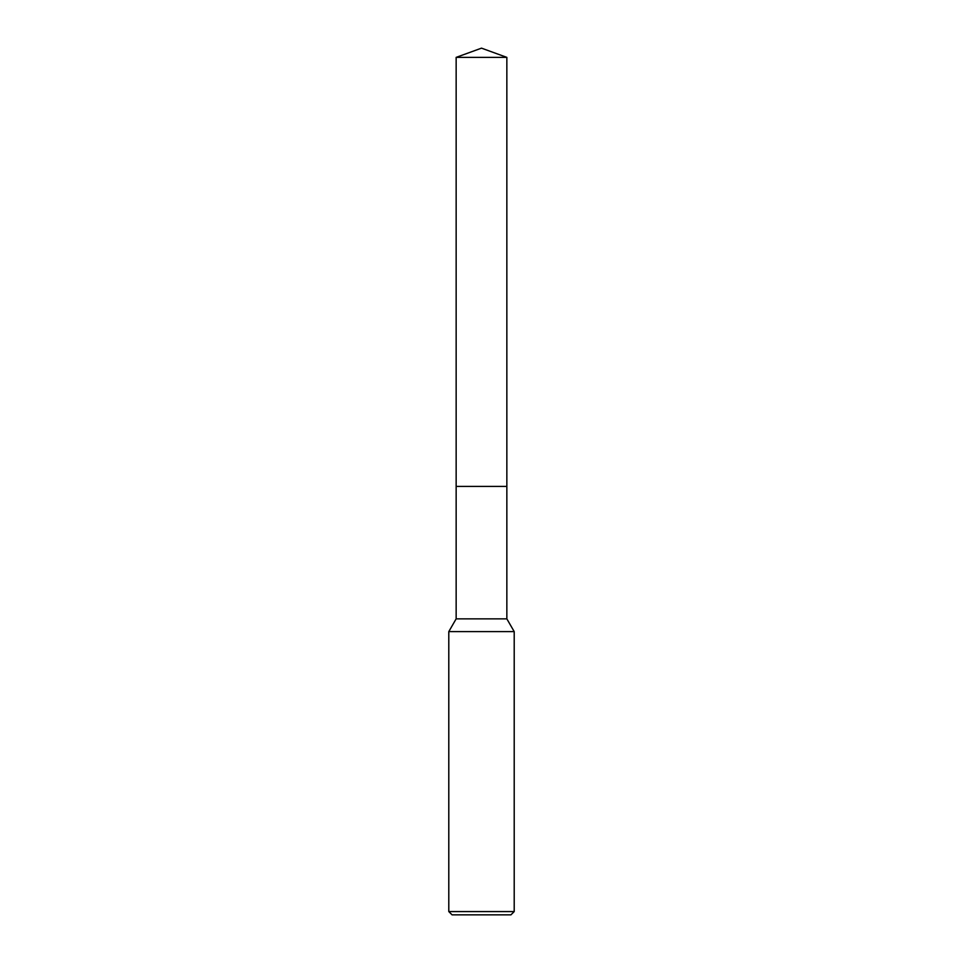 <?xml version="1.0" encoding="UTF-8"?>
<svg xmlns="http://www.w3.org/2000/svg" width="963" height="963" viewBox="0 0 963 963"><rect width="100%" height="100%" fill="white"/><g stroke="black" fill="none" stroke-linecap="round" stroke-linejoin="round"><path stroke-width="1.44" d="M456.149 57.371L506.851 57.371L481.5 48.15L456.149 57.371L456.149 486.411L506.851 486.411L506.851 618.86L514.206 631.608L514.206 911.576L448.794 911.576L452.068 914.85L510.932 914.85L514.206 911.576M506.851 57.371L506.851 486.411L456.149 486.411L456.149 618.86L506.851 618.86M456.149 618.86L448.794 631.608L514.206 631.608M448.794 631.608L448.794 911.576"/></g></svg>
